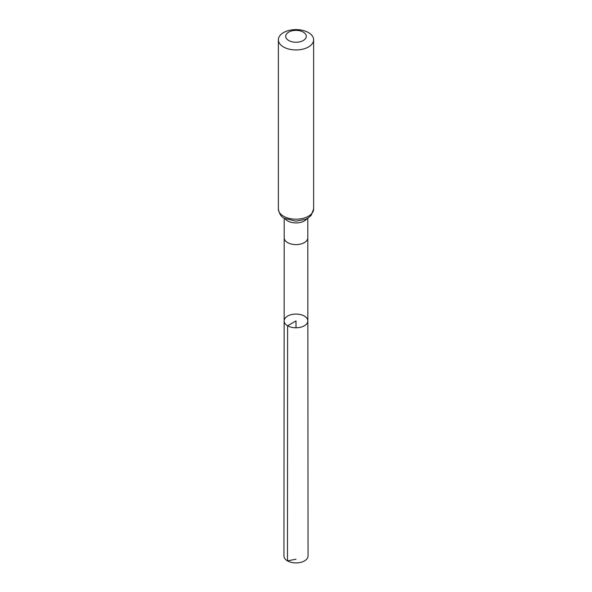 <?xml version="1.0" encoding="UTF-8"?>
<svg xmlns="http://www.w3.org/2000/svg" width="592" height="592" viewBox="0 0 592 592"><rect width="100%" height="100%" fill="white"/><g stroke="black" fill="none" stroke-linecap="round" stroke-linejoin="round"><path stroke-width="0.89" d="M287.608 325.77A11.862 6.852 180 0 1 284.138 320.923A11.862 6.852 180 0 1 296 314.078A11.862 6.852 180 0 1 307.862 320.923A11.862 6.852 180 0 1 300.544 327.25A11.862 6.852 180 0 1 287.608 325.77A11.862 6.852 180 0 1 284.138 320.923L283.953 555.977A12.047 6.956 180 0 0 287.483 560.89A12.047 6.956 180 0 0 300.61 562.4A12.047 6.956 180 0 0 308.047 555.977L307.862 320.923A11.862 6.852 180 0 1 300.544 327.25A11.862 6.852 180 0 1 287.608 325.77M288.733 40.515A10.279 5.935 180 0 1 293.336 30.577A10.279 5.935 180 0 1 305.931 37.851A10.279 5.935 180 0 1 288.733 40.515M283.538 46.975A17.627 10.175 180 0 1 278.373 39.775A17.627 10.175 180 0 1 296 29.6A17.627 10.175 180 0 1 313.627 39.775A17.627 10.175 180 0 1 302.741 49.18A17.627 10.175 180 0 1 283.538 46.975M296 327.776L296 320.923L287.608 325.77L287.483 560.89L296 559.196M284.138 320.923L284.197 237.792A11.803 6.815 0 0 0 287.653 242.609A11.803 6.815 0 0 0 300.514 244.089A11.803 6.815 0 0 0 307.803 237.792L307.862 320.923M285.055 218.663A11.803 6.815 0 0 0 287.653 220.927A11.803 6.815 0 0 0 306.945 218.663M283.538 216.206A17.627 10.175 180 0 1 278.373 209.013C279.298 214.001 281.348 217.116 284.508 218.359L295.845 221.171L305.598 219.299L308.706 217.582L311.155 215.377L313.627 209.013A17.627 10.175 180 0 1 302.741 218.411A17.627 10.175 180 0 1 283.538 216.206M307.803 237.792L307.803 218.174M284.197 237.792L284.197 218.174M278.373 39.775L278.373 209.013M313.627 39.775L313.627 209.013"/></g></svg>
